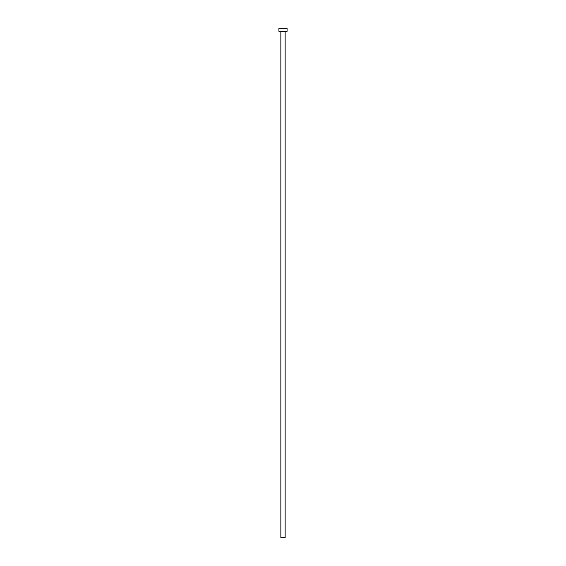 <?xml version="1.0" encoding="UTF-8"?>
<svg xmlns="http://www.w3.org/2000/svg" width="566" height="566" viewBox="0 0 566 566"><rect width="100%" height="100%" fill="white"/><g stroke="black" fill="none" stroke-linecap="round" stroke-linejoin="round"><path stroke-width="0.85" d="M285.137 31.356L285.137 537.7L280.863 537.7L280.863 31.356M287.075 31.356L278.925 31.356L278.925 28.3L287.075 28.3L287.075 31.356"/></g></svg>
